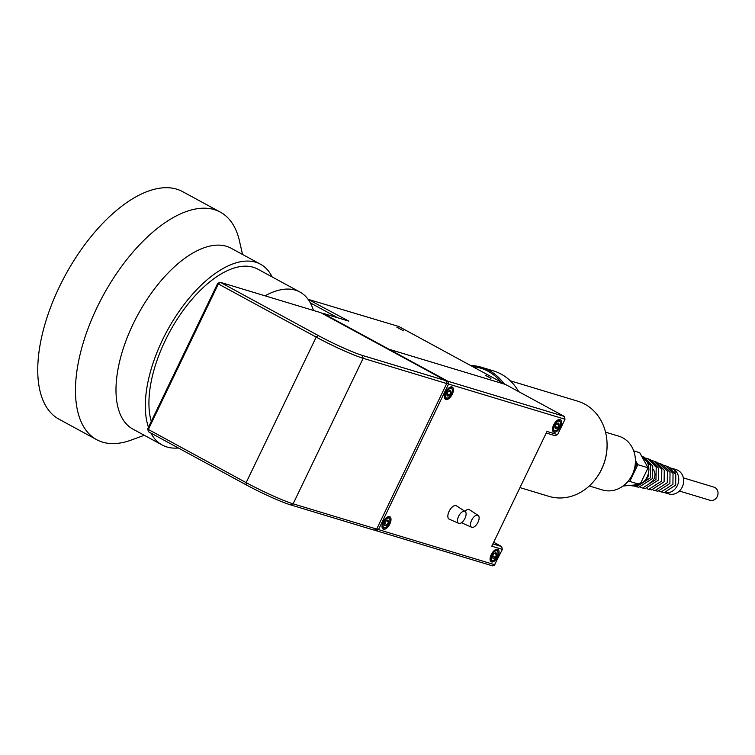 <?xml version="1.0" encoding="UTF-8"?>
<svg xmlns="http://www.w3.org/2000/svg" width="755" height="755" viewBox="0 0 755 755"><rect width="100%" height="100%" fill="white"/><g stroke="black" fill="none" stroke-linecap="round" stroke-linejoin="round"><path stroke-width="1.13" d="M397.13 327.311L403.585 330.813L396.885 327.302M485.55 375.358L490.967 378.302L485.276 375.31M375.886 529.406L375.933 530.633L492.392 565.825L494.185 565.467L502.377 549.385L491.779 546.176L546.998 431.445L557.596 434.644L565.014 419.233L448.555 384.031L447.838 381.218L564.296 416.42L398.848 326.509L308.087 299.31M308.153 299.405L348.867 321.149L322.819 313.278L447.838 381.218L446.422 382.398M505.454 384.437L388.995 349.244L505.454 384.437M337.796 317.808L310.333 302.887M147.687 428.878L217.723 283.342L218.355 283.937L148.32 429.472L246.158 482.634A37.835 3.322 25.7 0 0 293.119 503.83L376.679 529.085L374.093 530.123L290.533 504.869A35.674 3.133 -154.3 0 1 246.253 484.88L148.414 431.718L147.687 428.878L148.414 431.718M376.679 529.085L446.724 383.549L363.164 358.295A37.835 3.322 -154.3 0 1 316.203 337.107L218.355 283.937L220.318 282.304L318.157 335.475A35.674 3.133 25.7 0 0 362.438 355.454L445.997 380.709L320.79 312.674L220.318 282.304L217.723 283.342M446.724 383.549L445.997 380.709M389.844 523.942A7.022 3.426 118.5 0 0 389.873 516.76A7.022 3.426 118.5 0 0 383.181 521.922A7.022 3.426 118.5 0 0 383.162 529.104A7.022 3.426 118.5 0 0 389.844 523.942M452.264 394.242A7.022 3.426 118.5 0 0 452.283 387.06A7.022 3.426 118.5 0 0 445.601 392.232A7.022 3.426 118.5 0 0 445.582 399.404A7.022 3.426 118.5 0 0 452.264 394.242M560.333 426.905A7.022 3.426 118.5 0 0 560.361 419.723A7.022 3.426 118.5 0 0 553.67 424.895A7.022 3.426 118.5 0 0 553.651 432.068A7.022 3.426 118.5 0 0 560.333 426.905M497.923 556.605A7.022 3.426 118.5 0 0 497.941 549.423A7.022 3.426 118.5 0 0 491.25 554.585A7.022 3.426 118.5 0 0 491.231 561.767A7.022 3.426 118.5 0 0 497.923 556.605M376.802 528.83L378.5 529.604L448.555 384.031L446.62 383.162M494.959 564.797L378.5 529.604L375.933 530.633L374.612 529.916M502.377 549.385L501.66 546.573L493.676 542.232M565.014 419.233L564.296 416.42M557.596 434.644L555.029 435.673L546.242 433.021M492.873 543.911L501.66 546.573M471.592 520.308A6.757 3.294 118.5 0 0 471.686 527.273A6.757 3.294 118.5 0 0 478 522.243A6.757 3.294 118.5 0 0 478.141 515.401A6.757 3.294 118.5 0 0 471.592 520.308M461.588 522.62A7.607 3.709 118.5 0 0 462.249 523.102L471.686 527.273M478.141 515.401L469.497 509.748A7.607 3.709 118.5 0 0 464.891 511.324M458.568 516.373A6.757 3.294 118.5 0 0 458.672 523.338A6.757 3.294 118.5 0 0 464.986 518.308A6.757 3.294 118.5 0 0 465.118 511.465A6.757 3.294 118.5 0 0 458.568 516.373M465.118 511.465L456.482 505.812A7.607 3.709 118.5 0 0 449.112 511.333A7.607 3.709 118.5 0 0 449.225 519.166L458.672 523.338M492.628 556.605L493.241 558.398L495.195 557.379L496.545 554.585L495.931 552.792L494.884 553.019M492.76 556.058L495.195 557.379M494.374 553.406L496.545 554.585M492.052 554.831A5.351 2.605 118.5 0 0 493.751 560.191A5.351 2.605 118.5 0 0 497.12 556.36A5.351 2.605 118.5 0 0 497.989 552.396A5.351 2.605 118.5 0 0 495.601 550.923A5.351 2.605 118.5 0 0 492.052 554.831M493.487 560.304A5.946 2.897 -61.5 0 1 493.194 560.455A5.946 2.897 -61.5 0 1 491.288 560.569A5.946 2.897 -61.5 0 1 491.307 554.5A5.946 2.897 -61.5 0 1 496.969 550.121A5.946 2.897 -61.5 0 1 497.904 551.792A5.946 2.897 -61.5 0 1 497.932 552.113M493.109 555.151A3.124 1.519 118.5 0 0 493.241 558.398A3.124 1.519 118.5 0 0 496.063 556.039A3.124 1.519 118.5 0 0 495.931 552.792A3.124 1.519 118.5 0 0 493.109 555.151M383.974 522.167A5.351 2.605 118.5 0 0 385.673 527.528A5.351 2.605 118.5 0 0 389.051 523.696A5.351 2.605 118.5 0 0 389.91 519.733A5.351 2.605 118.5 0 0 387.532 518.26A5.351 2.605 118.5 0 0 383.974 522.167M385.409 527.641A5.946 2.897 -61.5 0 1 385.125 527.792A5.946 2.897 -61.5 0 1 383.219 527.905A5.946 2.897 -61.5 0 1 383.238 521.828A5.946 2.897 -61.5 0 1 388.9 517.458A5.946 2.897 -61.5 0 1 389.835 519.129A5.946 2.897 -61.5 0 1 389.863 519.44M384.559 523.942L385.163 525.735L387.117 524.716A3.124 1.519 118.5 0 0 388.466 521.922L387.862 520.129A3.124 1.519 118.5 0 0 387.004 520.252A3.124 1.519 118.5 0 0 385.909 521.148A3.124 1.519 118.5 0 0 384.559 523.942A3.124 1.519 118.5 0 0 384.531 524.801A3.124 1.519 118.5 0 0 385.163 525.735A3.124 1.519 118.5 0 0 387.117 524.716L388.466 521.922A3.124 1.519 118.5 0 0 387.862 520.129L387.089 520.27M384.682 523.394L387.117 524.716M386.296 520.742L388.466 521.922M446.394 392.468A5.351 2.605 118.5 0 0 448.092 397.828A5.351 2.605 118.5 0 0 451.471 394.006A5.351 2.605 118.5 0 0 452.33 390.033A5.351 2.605 118.5 0 0 449.942 388.561A5.351 2.605 118.5 0 0 446.394 392.468M447.828 397.942A5.946 2.897 -61.5 0 1 447.545 398.093A5.946 2.897 -61.5 0 1 445.639 398.215A5.946 2.897 -61.5 0 1 445.658 392.138A5.946 2.897 -61.5 0 1 451.311 387.768A5.946 2.897 -61.5 0 1 452.254 389.429A5.946 2.897 -61.5 0 1 452.283 389.75M446.979 394.252L447.583 396.035L449.536 395.025A3.124 1.519 118.5 0 0 450.886 392.223L450.282 390.439A3.124 1.519 118.5 0 0 449.423 390.552A3.124 1.519 118.5 0 0 448.328 391.449A3.124 1.519 118.5 0 0 446.979 394.252A3.124 1.519 118.5 0 0 446.951 395.101A3.124 1.519 118.5 0 0 447.583 396.035A3.124 1.519 118.5 0 0 449.536 395.025L450.886 392.223A3.124 1.519 118.5 0 0 450.282 390.439L449.508 390.571M447.102 393.695L449.536 395.025M448.715 391.043L450.886 392.223M555.048 426.915L555.661 428.698L557.615 427.689L558.964 424.886L558.351 423.102L557.303 423.319M555.17 426.358L557.615 427.689M556.794 423.706L558.964 424.886M554.472 425.131A5.351 2.605 118.5 0 0 556.171 430.492A5.351 2.605 118.5 0 0 559.54 426.669A5.351 2.605 118.5 0 0 560.408 422.696A5.351 2.605 118.5 0 0 558.02 421.224A5.351 2.605 118.5 0 0 554.472 425.131M555.897 430.605A5.946 2.897 -61.5 0 1 555.614 430.756A5.946 2.897 -61.5 0 1 553.708 430.878A5.946 2.897 -61.5 0 1 553.726 424.801A5.946 2.897 -61.5 0 1 559.389 420.431A5.946 2.897 -61.5 0 1 560.323 422.092A5.946 2.897 -61.5 0 1 560.352 422.413M555.529 425.452A3.124 1.519 118.5 0 0 555.661 428.698A3.124 1.519 118.5 0 0 558.483 426.349A3.124 1.519 118.5 0 0 558.351 423.102A3.124 1.519 118.5 0 0 555.529 425.452M500.905 381.973A53.237 46.244 -73.2 0 0 472.63 366.6M470.629 365.514A54.332 47.197 106.8 0 1 481.435 367.26A54.332 47.197 106.8 0 1 503.859 383.568M518.657 391.609A54.332 47.197 -73.2 0 0 493.411 370.884L481.435 367.26M665.901 465.939L668.722 467.071L675.772 474.47L675.678 485.106L664.24 492.543L661.191 491.911L672.922 484.323L673.054 473.47L665.901 465.939L664.268 465.42M662.767 492.081L661.257 491.241M659.587 491.401L661.191 491.911M660.021 463.579L662.701 464.655L670.015 472.356L669.883 483.464L657.888 491.222L654.991 490.618L667.269 482.719L667.439 471.413L660.021 463.579L658.313 463.041M653.311 490.08L654.991 490.618M654.132 461.23L656.671 462.239L664.268 470.252L664.098 481.822L651.537 489.891L648.781 489.315L661.616 481.114L661.824 469.374L654.132 461.23L652.358 460.663M647.035 488.759L648.781 489.315M648.252 458.87L650.65 459.833L658.52 468.166L658.303 480.171L645.176 488.57L642.581 488.023L655.972 479.51L656.208 467.307L648.252 458.87L646.393 458.285M640.759 487.447L642.581 488.023M642.373 456.511L644.619 457.417L652.764 466.043L652.518 478.528L638.824 487.239L636.38 486.73L650.319 477.906L650.602 465.269L641.703 456.265M634.483 486.126L636.38 486.73M664.476 492.59A12.703 11.032 -73.2 0 0 677.32 485.578A12.703 11.032 -73.2 0 0 674.706 470.006A12.703 11.032 -73.2 0 0 672.044 468.402A12.703 11.032 -73.2 0 0 671.922 468.355M675.3 473.357L674.706 470.006L670.223 467.798M664.306 492.562L668.826 493.93A12.703 11.032 -73.2 0 0 682.246 487.06A12.703 11.032 -73.2 0 0 676.178 469.61L671.648 468.242M641.741 456.331A15.676 13.618 106.8 0 1 647.11 477A15.676 13.618 106.8 0 1 643.326 482.152A15.676 13.618 106.8 0 1 640.061 484.455M646.535 470.997L641.797 480.85M639.872 484.55A15.676 13.618 106.8 0 1 631.558 485.72A15.676 13.618 106.8 0 1 630.585 485.474M589.287 485.975L602.547 489.986A28.105 24.415 -73.2 0 0 632.237 474.801A28.105 24.415 -73.2 0 0 618.807 436.182L605.548 432.171M683.369 477.887L713.975 487.135A6.861 5.965 106.8 0 1 717.25 496.563A6.861 5.965 106.8 0 1 710.002 500.272L679.406 491.024M629.123 479.953L628.207 481.114M635.399 462.088L636.644 464.325L634.342 469.1M636.644 464.325L635.276 463.919M633.681 450.848L639.721 452.679L648.083 467.789L640.023 484.531L629.764 481.435L627.773 481.633M640.023 484.531L623.054 486.012M643.052 458.71L645.516 463.155M635.417 460.323L637.833 464.684L629.764 481.435M648.083 467.789L637.833 464.684M643.326 482.152L631.558 485.72M648.79 471.111L648.385 476.084L646.554 479.227L644.761 480.652M653.603 469.384L655.066 474.083L654.538 477.943L652.697 481.086L649.828 482.974M607.048 443.015A48.575 42.195 106.8 0 1 601.603 469.327A48.575 42.195 106.8 0 1 596.544 477.783M510.295 380.803L577.698 401.179A49.717 43.186 106.8 0 1 601.452 469.497A49.717 43.186 106.8 0 1 548.923 496.365L519.969 487.607M313.419 310.447A97.282 47.433 118.5 0 0 299.895 292.015L257.776 269.129A97.282 47.433 118.5 0 0 165.194 340.656A97.282 47.433 118.5 0 0 151.283 421.403M299.895 292.015A97.282 47.433 118.5 0 0 265.043 295.828M272.149 276.943A102.897 50.179 118.5 0 0 260.456 264.193L231.105 248.244A102.897 50.179 118.5 0 0 226.424 246.29A102.897 50.179 118.5 0 0 135.475 319.28A102.897 50.179 118.5 0 0 132.842 429.066L162.202 445.016A102.897 50.179 118.5 0 0 166.874 446.969A102.897 50.179 118.5 0 0 178.35 447.989M260.456 264.193A102.897 50.179 118.5 0 0 255.785 262.24A102.897 50.179 118.5 0 0 175.66 316.496A102.897 50.179 118.5 0 0 148.452 427.283M150.924 433.087A102.897 50.179 118.5 0 0 162.202 445.016M242.525 254.444L239.495 241.071A129.492 63.146 118.5 0 0 220.337 212.127A129.492 63.146 118.5 0 0 214.448 209.673A129.492 63.146 118.5 0 0 99.99 301.519A129.492 63.146 118.5 0 0 96.687 439.684A129.492 63.146 118.5 0 0 102.576 442.137A129.492 63.146 118.5 0 0 131.398 440.005L144.271 435.276M220.337 212.127L182.616 191.628A129.492 63.146 118.5 0 0 176.727 189.175A129.492 63.146 118.5 0 0 62.269 281.02A129.492 63.146 118.5 0 0 58.956 419.176L96.687 439.684M290.533 504.869L293.119 503.83L363.164 358.295L362.438 355.454M246.253 484.88L246.158 482.634L316.203 337.107L318.157 335.475M493.751 560.191L493.194 560.455M491.288 560.569L490.146 559.946M496.969 550.121L495.818 549.498M497.989 552.396L497.904 551.792M385.673 527.528L385.125 527.792M383.219 527.905L382.068 527.283M388.9 517.458L387.749 516.835M389.91 519.733L389.835 519.129M448.092 397.828L447.545 398.093M445.639 398.215L444.487 397.583M451.311 387.768L450.169 387.136M452.33 390.033L452.254 389.429M556.171 430.492L555.614 430.756M553.708 430.878L552.566 430.246M559.389 420.431L558.238 419.808M560.408 422.696L560.323 422.092"/></g></svg>
